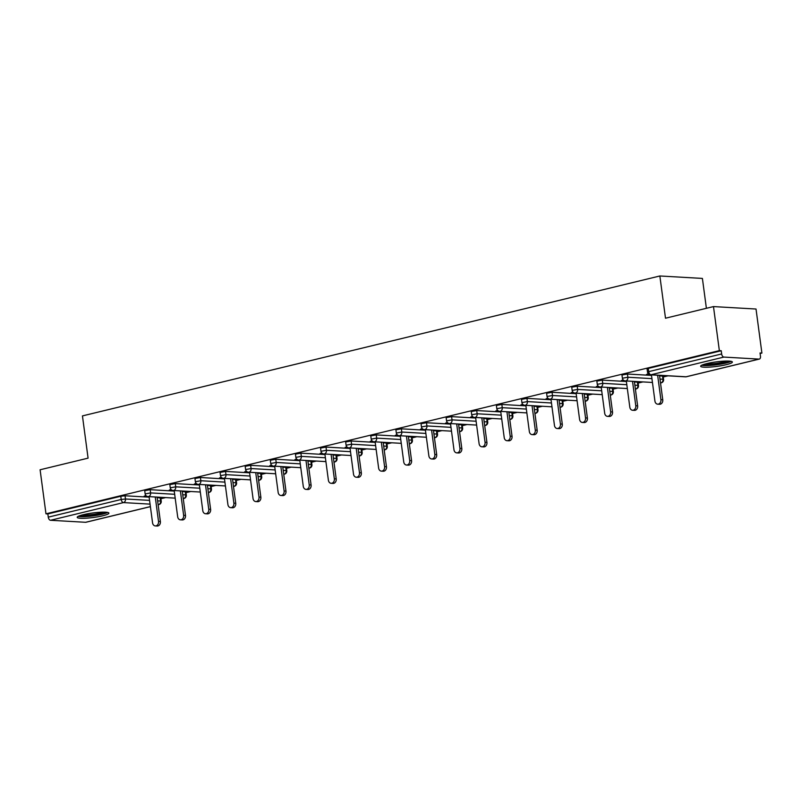 <?xml version="1.0" encoding="UTF-8"?>
<svg xmlns="http://www.w3.org/2000/svg" width="802" height="802" viewBox="0 0 802 802"><rect width="100%" height="100%" fill="white"/><g stroke="black" fill="none" stroke-linecap="round" stroke-linejoin="round"><path stroke-width="1.2" d="M102.716 515.796A15.99 2.276 172.4 0 0 108.892 513.12A15.99 2.276 172.4 0 0 99.899 512.267A15.99 2.276 172.4 0 0 83.368 514.683A15.99 2.276 172.4 0 0 77.192 517.35A15.99 2.276 172.4 0 0 86.175 518.202A15.99 2.276 172.4 0 0 102.716 515.796M726.181 364.699A15.99 2.276 172.4 0 0 732.356 362.023A15.99 2.276 172.4 0 0 723.364 361.171A15.99 2.276 172.4 0 0 706.833 363.587A15.99 2.276 172.4 0 0 700.647 366.253A15.99 2.276 172.4 0 0 709.64 367.105A15.99 2.276 172.4 0 0 726.181 364.699M706.392 308.299L702.402 278.424L659.856 275.978L82.446 415.907L88.08 458.142L40.1 469.772L45.975 513.821L719.354 350.634L713.479 306.585L756.025 309.031L761.9 353.08L760.035 352.97L760.466 356.188A3.078 1.815 76.4 0 1 759.334 359.075L686.392 376.75A3.078 1.815 76.4 0 0 686.692 376.629M160.891 498.734L165.663 497.581M186.014 492.649L190.776 491.496M211.126 486.563L215.898 485.4M236.249 480.468L241.021 479.315M261.362 474.383L266.134 473.23M286.484 468.298L291.256 467.145M311.607 462.213L316.369 461.05M336.72 456.117L341.492 454.965M361.842 450.032L366.614 448.879M386.965 443.947L391.727 442.794M412.078 437.862L416.85 436.699M437.2 431.777L441.972 430.614M462.313 425.682L467.085 424.529M487.436 419.596L492.207 418.443M512.558 413.511L517.32 412.358M537.671 407.426L542.443 406.263M562.793 401.331L567.565 400.178M587.916 395.246L592.678 394.093M613.029 389.16L617.801 388.008M638.151 383.075L642.923 381.912M663.264 376.98L668.036 375.827M760.116 353.512L761.9 353.08M723.905 357.08L650.973 374.765A3.078 1.815 76.4 0 1 648.708 371.637L647.515 372.148L647.084 368.93L648.277 368.419L648.708 371.637L721.65 353.963A3.078 1.815 76.4 0 0 723.905 357.08L759.013 359.106A3.078 1.815 76.4 0 0 759.334 359.075M648.277 368.419L721.219 350.745L719.354 350.634M721.65 353.963L721.219 350.745M86.255 522.142A3.078 1.815 -103.6 0 1 85.954 522.262A3.078 1.815 -103.6 0 1 85.634 522.292L50.526 520.277A3.078 1.815 -103.6 0 1 48.27 517.15L47.839 513.932L45.975 513.821M659.856 275.978L665.5 318.214L713.479 306.585M648.407 373.933L646.552 374.384L648.407 374.484L648.337 373.943M648.407 374.484L648.948 374.354M47.839 513.932L120.781 496.258L125.052 495.776L149.132 497.16M157.192 497.631L160.791 497.972L161.222 501.19L160.58 501.019L160.159 497.801M185.272 491.706L185.904 491.887L186.335 495.105L185.703 494.924L185.272 491.706L182.305 491.536M150.174 489.691L150.606 492.909L145.142 493.902L144.711 490.684L150.174 489.691L174.245 491.075M210.395 485.621L211.026 485.801L211.457 489.019L210.826 488.839L210.395 485.621L207.427 485.451M175.297 483.606L175.718 486.824L170.255 487.817L169.834 484.598L175.297 483.606L199.367 484.989M235.517 479.536L236.149 479.716L236.58 482.934L235.938 482.754L235.517 479.536L232.54 479.365M200.41 477.511L200.841 480.729L195.377 481.721L194.946 478.503L200.41 477.511L224.49 478.904M260.63 473.451L261.262 473.621L261.693 476.839L261.061 476.669L260.63 473.451L257.663 473.28M225.532 471.426L225.963 474.644L220.5 475.636L220.069 472.418L225.532 471.426L249.602 472.809M285.753 467.355L286.384 467.536L286.815 470.754L286.184 470.573L285.753 467.355L282.785 467.185M250.645 465.34L251.076 468.558L245.612 469.551L245.181 466.333L250.645 465.34L274.725 466.724M310.865 461.27L311.507 461.451L311.928 464.669L311.296 464.488L310.865 461.27L307.898 461.1M275.768 459.255L276.199 462.473L270.735 463.466L270.304 460.248L275.768 459.255L299.848 460.639M335.988 455.185L336.619 455.366L337.051 458.584L336.419 458.403L335.988 455.185L333.02 455.015M300.89 453.16L301.321 456.378L295.858 457.371L295.427 454.153L300.89 453.16L324.96 454.554M361.111 449.1L361.742 449.28L362.173 452.498L361.542 452.318L361.111 449.1L358.143 448.93M326.003 447.075L326.434 450.293L320.97 451.285L320.539 448.067L326.003 447.075L350.083 448.458M386.223 443.005L386.855 443.185L387.286 446.403L386.654 446.223L386.223 443.005L383.256 442.834M351.126 440.99L351.557 444.208L346.093 445.2L345.662 441.982L351.126 440.99L375.196 442.373M411.346 436.92L411.977 437.1L412.408 440.318L411.777 440.138L411.346 436.92L408.378 436.749M376.248 434.905L376.669 438.123L371.206 439.115L370.785 435.897L376.248 434.905L400.318 436.288M436.468 430.834L437.1 431.015L437.531 434.233L436.889 434.052L436.468 430.834L433.491 430.664M401.361 428.819L401.792 432.037L396.328 433.03L395.897 429.802L401.361 428.819L425.441 430.203M461.581 424.749L462.213 424.93L462.644 428.148L462.012 427.967L461.581 424.749L458.614 424.579M426.484 422.724L426.915 425.942L421.451 426.935L421.02 423.717L426.484 422.724L450.554 424.108M486.704 418.664L487.335 418.834L487.766 422.052L487.135 421.882L486.704 418.664L483.736 418.494M451.596 416.639L452.027 419.857L446.564 420.849L446.133 417.631L451.596 416.639L475.676 418.022M511.816 412.569L512.458 412.749L512.879 415.967L512.247 415.787L511.816 412.569L508.849 412.398M476.719 410.554L477.15 413.772L471.686 414.764L471.255 411.546L476.719 410.554L500.799 411.937M536.939 406.484L537.571 406.664L538.002 409.882L537.37 409.702L536.939 406.484L533.972 406.313M501.841 404.469L502.273 407.687L496.809 408.679L496.378 405.461L501.841 404.469L525.912 405.852M562.062 400.398L562.693 400.579L563.124 403.797L562.493 403.617L562.062 400.398L559.094 400.228M526.954 398.373L527.385 401.591L521.922 402.584L521.49 399.366L526.954 398.373L551.034 399.767M587.174 394.313L587.806 394.484L588.237 397.702L587.605 397.531L587.174 394.313L584.207 394.143M552.077 392.288L552.508 395.506L547.044 396.499L546.613 393.281L552.077 392.288L576.147 393.672M612.297 388.218L612.928 388.399L613.36 391.617L612.728 391.436L612.297 388.218L609.33 388.048M577.199 386.203L577.62 389.421L572.157 390.414L571.736 387.196L577.199 386.203L601.269 387.587M637.42 382.133L638.051 382.313L638.482 385.531L637.841 385.351L637.42 382.133L634.442 381.963M602.312 380.118L602.743 383.336L597.279 384.328L596.848 381.11L602.312 380.118L626.392 381.501M662.532 376.048L663.164 376.228L663.595 379.446L662.963 379.266L662.532 376.048L659.565 375.877M627.435 374.023L627.866 377.241L622.402 378.233L621.971 375.015L627.435 374.023L651.505 375.416M623.284 380.018L621.43 380.469L623.826 380.439M598.162 386.103L596.307 386.554L598.703 386.534M573.049 392.188L571.194 392.639L573.59 392.619M547.926 398.283L546.072 398.724L548.468 398.704M522.804 404.368L520.959 404.82L523.345 404.789M497.691 410.454L495.837 410.905L498.232 410.885M472.568 416.539L470.714 416.99L473.11 416.97M447.456 422.634L445.601 423.075L447.997 423.055M422.333 428.719L420.479 429.17L422.875 429.14M397.211 434.804L395.356 435.255L397.752 435.235M372.098 440.889L370.243 441.341L372.639 441.321M346.975 446.975L345.121 447.426L347.517 447.406M321.853 453.07L320.008 453.521L322.394 453.491M296.74 459.155L294.885 459.606L297.281 459.586M271.617 465.24L269.763 465.691L272.159 465.671M246.505 471.325L244.65 471.776L247.046 471.756M221.382 477.421L219.527 477.862L221.923 477.842M196.259 483.506L194.405 483.957L196.801 483.927M171.147 489.591L169.292 490.042L171.688 490.022M146.024 495.676L144.17 496.127L146.565 496.107M623.294 380.569L623.214 380.038M598.172 386.664L598.102 386.123M573.049 392.749L572.979 392.208M547.936 398.835L547.866 398.293M522.814 404.92L522.744 404.378M497.701 411.015L497.621 410.474M472.578 417.1L472.508 416.559M447.456 423.185L447.386 422.644M422.343 429.27L422.263 428.729M397.221 435.366L397.15 434.824M372.098 441.451L372.028 440.91M346.985 447.536L346.915 446.995M321.863 453.621L321.792 453.08M296.74 459.706L296.67 459.175M271.627 465.802L271.557 465.26M246.505 471.887L246.435 471.345M221.392 477.972L221.312 477.431M196.269 484.057L196.199 483.516M171.147 490.152L171.077 489.611M146.034 496.237L145.964 495.696M651.435 374.875L654.933 401.1A3.789 3.018 -86.7 0 0 657.7 404.168A3.789 3.018 -86.7 0 0 660.898 399.657L657.63 375.226M660.898 399.657L662.753 399.767A3.789 3.018 93.3 0 1 659.555 404.278L657.7 404.168M662.753 399.767L659.495 375.336M626.312 380.96L629.821 407.195A3.789 3.018 -86.7 0 0 632.577 410.253A3.789 3.018 -86.7 0 0 635.775 405.752L632.517 381.321M635.775 405.752L637.63 405.852A3.789 3.018 93.3 0 1 634.442 410.363L632.577 410.253M637.63 405.852L634.372 381.421M601.199 387.045L604.698 413.281A3.789 3.018 -86.7 0 0 607.455 416.348A3.789 3.018 -86.7 0 0 610.653 411.837L607.395 387.406M610.653 411.837L612.517 411.947A3.789 3.018 93.3 0 1 609.319 416.449L607.455 416.348M612.517 411.947L609.259 387.516M576.077 393.14L579.575 419.366A3.789 3.018 -86.7 0 0 582.342 422.433A3.789 3.018 -86.7 0 0 585.54 417.922L582.272 393.491M585.54 417.922L587.395 418.032A3.789 3.018 93.3 0 1 584.197 422.544L582.342 422.433M587.395 418.032L584.137 393.602M550.964 399.226L554.463 425.451A3.789 3.018 -86.7 0 0 557.22 428.519A3.789 3.018 -86.7 0 0 560.418 424.007L557.159 399.576M560.418 424.007L562.282 424.118A3.789 3.018 93.3 0 1 559.084 428.629L557.22 428.519M562.282 424.118L559.014 399.687M525.841 405.311L529.34 431.546A3.789 3.018 -86.7 0 0 532.107 434.604A3.789 3.018 -86.7 0 0 535.295 430.103L532.037 405.672M535.295 430.103L537.16 430.203A3.789 3.018 93.3 0 1 533.962 434.714L532.107 434.604M537.16 430.203L533.901 405.772M701.64 365.281A15.89 2.266 172.4 0 0 716.587 364.78A15.89 2.266 172.4 0 0 731.153 361.351M729.76 361.151A13.835 1.975 -7.6 0 1 716.547 364.489A13.835 1.975 -7.6 0 1 702.923 364.73M705.509 363.928A12.812 1.825 172.4 0 0 727.053 361.05M78.175 516.378A15.89 2.266 172.4 0 0 93.122 515.876A15.89 2.266 172.4 0 0 107.689 512.438M106.295 512.247A13.835 1.975 -7.6 0 1 93.082 515.586A13.835 1.975 -7.6 0 1 79.458 515.826M82.045 515.014A12.812 1.825 172.4 0 0 103.588 512.147M500.719 411.396L504.217 437.631A3.789 3.018 -86.7 0 0 506.984 440.699A3.789 3.018 -86.7 0 0 510.182 436.188L506.924 411.757M510.182 436.188L512.037 436.298A3.789 3.018 93.3 0 1 508.839 440.799L506.984 440.699M512.037 436.298L508.779 411.867M475.606 417.491L479.105 443.717A3.789 3.018 -86.7 0 0 481.862 446.784A3.789 3.018 -86.7 0 0 485.06 442.273L481.801 417.842M485.06 442.273L486.924 442.383A3.789 3.018 93.3 0 1 483.726 446.884L481.862 446.784M486.924 442.383L483.666 417.952M450.483 423.576L453.982 449.802A3.789 3.018 -86.7 0 0 456.749 452.869A3.789 3.018 -86.7 0 0 459.947 448.358L456.679 423.927M459.947 448.358L461.802 448.468A3.789 3.018 93.3 0 1 458.604 452.98L456.749 452.869M461.802 448.468L458.543 424.037M425.361 429.661L428.87 455.897A3.789 3.018 -86.7 0 0 431.626 458.955A3.789 3.018 -86.7 0 0 434.824 454.453L431.566 430.022M434.824 454.453L436.679 454.554A3.789 3.018 93.3 0 1 433.491 459.065L431.626 458.955M436.679 454.554L433.421 430.123M400.248 435.747L403.747 461.982A3.789 3.018 -86.7 0 0 406.504 465.04A3.789 3.018 -86.7 0 0 409.702 460.538L406.444 436.108M409.702 460.538L411.566 460.639A3.789 3.018 93.3 0 1 408.368 465.15L406.504 465.04M411.566 460.639L408.308 436.208M375.125 441.832L378.624 468.067A3.789 3.018 -86.7 0 0 381.391 471.135A3.789 3.018 -86.7 0 0 384.589 466.624L381.321 442.193M384.589 466.624L386.444 466.734A3.789 3.018 93.3 0 1 383.246 471.235L381.391 471.135M386.444 466.734L383.186 442.303M350.013 447.927L353.512 474.152A3.789 3.018 -86.7 0 0 356.268 477.22A3.789 3.018 -86.7 0 0 359.466 472.709L356.208 448.278M359.466 472.709L361.331 472.819A3.789 3.018 93.3 0 1 358.133 477.33L356.268 477.22M361.331 472.819L358.063 448.388M324.89 454.012L328.389 480.238A3.789 3.018 -86.7 0 0 331.156 483.305A3.789 3.018 -86.7 0 0 334.344 478.794L331.086 454.363M334.344 478.794L336.208 478.904A3.789 3.018 93.3 0 1 333.01 483.416L331.156 483.305M336.208 478.904L332.95 454.473M299.768 460.097L303.266 486.333A3.789 3.018 -86.7 0 0 306.033 489.39A3.789 3.018 -86.7 0 0 309.231 484.889L305.973 460.458M309.231 484.889L311.086 484.989A3.789 3.018 93.3 0 1 307.888 489.501L306.033 489.39M311.086 484.989L307.828 460.559M274.655 466.183L278.154 492.418A3.789 3.018 -86.7 0 0 280.911 495.486A3.789 3.018 -86.7 0 0 284.108 490.974L280.85 466.543M284.108 490.974L285.973 491.085A3.789 3.018 93.3 0 1 282.775 495.586L280.911 495.486M285.973 491.085L282.715 466.654M249.532 472.278L253.031 498.503A3.789 3.018 -86.7 0 0 255.798 501.571A3.789 3.018 -86.7 0 0 258.996 497.06L255.728 472.629M258.996 497.06L260.85 497.17A3.789 3.018 93.3 0 1 257.653 501.681L255.798 501.571M260.85 497.17L257.592 472.739M224.41 478.363L227.918 504.588A3.789 3.018 -86.7 0 0 230.675 507.656A3.789 3.018 -86.7 0 0 233.873 503.145L230.615 478.714M233.873 503.145L235.728 503.255A3.789 3.018 93.3 0 1 232.54 507.766L230.675 507.656M235.728 503.255L232.47 478.824M199.297 484.448L202.796 510.684A3.789 3.018 -86.7 0 0 205.553 513.741A3.789 3.018 -86.7 0 0 208.751 509.24L205.492 484.809M208.751 509.24L210.615 509.34A3.789 3.018 93.3 0 1 207.417 513.851L205.553 513.741M210.615 509.34L207.357 484.909M174.174 490.533L177.673 516.769A3.789 3.018 -86.7 0 0 180.44 519.836A3.789 3.018 -86.7 0 0 183.638 515.325L180.37 490.894M183.638 515.325L185.493 515.435A3.789 3.018 93.3 0 1 182.295 519.937L180.44 519.836M185.493 515.435L182.234 491.004M149.062 496.628L152.56 522.854A3.789 3.018 -86.7 0 0 155.317 525.922A3.789 3.018 -86.7 0 0 158.515 521.41L155.257 496.979M158.515 521.41L160.38 521.521A3.789 3.018 93.3 0 1 157.182 526.022L155.317 525.922M160.38 521.521L157.112 497.09M647.515 372.148A3.078 3.078 0 0 0 650.392 374.815A3.078 2.446 93.3 0 0 650.973 374.765L686.071 376.78L759.013 359.106M686.071 376.78A3.078 1.815 76.4 0 0 686.392 376.75A3.078 3.078 0 0 1 685.489 376.83A3.078 2.446 93.3 0 0 686.071 376.78M85.634 522.292L150.385 506.603M150.054 504.127L123.468 502.593L50.526 520.277M48.27 517.15L121.212 499.476L120.781 496.258M125.052 495.776L125.483 498.994A3.078 2.446 -86.7 0 1 123.468 502.593A3.078 1.815 -103.6 0 1 121.212 499.476L125.483 498.994L149.563 500.378M158.144 504.769L158.896 504.588A3.078 1.815 -103.6 0 1 158.575 504.618A3.078 2.446 -86.7 0 0 160.58 501.019L157.613 500.849M622.402 378.233A3.078 3.078 0 0 0 625.269 380.9A3.078 2.446 93.3 0 0 625.851 380.85A3.078 2.446 -86.7 0 0 627.866 377.241L651.936 378.634M659.996 379.095L662.963 379.266A3.078 2.446 -86.7 0 1 660.948 382.865A3.078 2.446 93.3 0 1 660.507 382.925A3.078 3.078 0 0 0 663.595 379.446M597.279 384.328A3.078 3.078 0 0 0 600.157 386.985A3.078 2.446 93.3 0 0 600.728 386.935A3.078 2.446 -86.7 0 0 602.743 383.336L626.813 384.719M634.873 385.181L637.841 385.351A3.078 2.446 -86.7 0 1 635.836 388.96A3.078 2.446 93.3 0 1 635.384 389.01A3.078 3.078 0 0 0 638.482 385.531M572.157 390.414A3.078 3.078 0 0 0 575.034 393.08A3.078 2.446 93.3 0 0 575.615 393.02A3.078 2.446 -86.7 0 0 577.62 389.421L601.701 390.805M609.761 391.266L612.728 391.436A3.078 2.446 -86.7 0 1 610.713 395.045A3.078 2.446 93.3 0 1 610.272 395.095A3.078 3.078 0 0 0 613.36 391.617M547.044 396.499A3.078 3.078 0 0 0 549.911 399.165A3.078 2.446 93.3 0 0 550.493 399.115A3.078 2.446 -86.7 0 0 552.508 395.506L576.578 396.89M584.638 397.361L587.605 397.531A3.078 2.446 -86.7 0 1 585.59 401.13A3.078 2.446 93.3 0 1 585.149 401.19A3.078 3.078 0 0 0 588.237 397.702M521.922 402.584A3.078 3.078 0 0 0 524.799 405.251A3.078 2.446 93.3 0 0 525.37 405.2A3.078 2.446 -86.7 0 0 527.385 401.591L551.465 402.985M559.515 403.446L562.493 403.617A3.078 2.446 -86.7 0 1 560.478 407.215A3.078 2.446 93.3 0 1 560.027 407.276A3.078 3.078 0 0 0 563.124 403.797M496.809 408.679A3.078 3.078 0 0 0 499.676 411.336A3.078 2.446 93.3 0 0 500.258 411.286A3.078 2.446 -86.7 0 0 502.273 407.687L526.343 409.07M534.403 409.531L537.37 409.702A3.078 2.446 -86.7 0 1 535.355 413.301A3.078 2.446 93.3 0 1 534.914 413.361A3.078 3.078 0 0 0 538.002 409.882M471.686 414.764A3.078 3.078 0 0 0 474.553 417.431A3.078 2.446 93.3 0 0 475.135 417.371A3.078 2.446 -86.7 0 0 477.15 413.772L501.22 415.155M509.28 415.616L512.247 415.787A3.078 2.446 -86.7 0 1 510.232 419.396A3.078 2.446 93.3 0 1 509.791 419.446A3.078 3.078 0 0 0 512.879 415.967M446.564 420.849A3.078 3.078 0 0 0 449.441 423.516A3.078 2.446 93.3 0 0 450.022 423.456A3.078 2.446 -86.7 0 0 452.027 419.857L476.107 421.24M484.167 421.712L487.135 421.882A3.078 2.446 -86.7 0 1 485.12 425.481A3.078 2.446 93.3 0 1 484.679 425.541A3.078 3.078 0 0 0 487.766 422.052M421.451 426.935A3.078 3.078 0 0 0 424.318 429.601A3.078 2.446 93.3 0 0 424.9 429.551A3.078 2.446 -86.7 0 0 426.915 425.942L450.985 427.336M459.045 427.797L462.012 427.967A3.078 2.446 -86.7 0 1 459.997 431.566A3.078 2.446 93.3 0 1 459.556 431.626A3.078 3.078 0 0 0 462.644 428.148M396.328 433.03A3.078 3.078 0 0 0 399.195 435.687A3.078 2.446 93.3 0 0 399.777 435.636A3.078 2.446 -86.7 0 0 401.792 432.037L425.862 433.421M433.922 433.882L436.889 434.052A3.078 2.446 -86.7 0 1 434.885 437.651A3.078 2.446 93.3 0 1 434.433 437.712A3.078 3.078 0 0 0 437.531 434.233M371.206 439.115A3.078 3.078 0 0 0 374.083 441.772A3.078 2.446 93.3 0 0 374.664 441.722A3.078 2.446 -86.7 0 0 376.669 438.123L400.749 439.506M408.809 439.967L411.777 440.138A3.078 2.446 -86.7 0 1 409.762 443.747A3.078 2.446 93.3 0 1 409.321 443.797A3.078 3.078 0 0 0 412.408 440.318M346.093 445.2A3.078 3.078 0 0 0 348.96 447.867A3.078 2.446 93.3 0 0 349.542 447.807A3.078 2.446 -86.7 0 0 351.557 444.208L375.627 445.591M383.687 446.052L386.654 446.223A3.078 2.446 -86.7 0 1 384.639 449.832A3.078 2.446 93.3 0 1 384.198 449.882A3.078 3.078 0 0 0 387.286 446.403M320.97 451.285A3.078 3.078 0 0 0 323.848 453.952A3.078 2.446 93.3 0 0 324.419 453.902A3.078 2.446 -86.7 0 0 326.434 450.293L350.514 451.676M358.564 452.148L361.542 452.318A3.078 2.446 -86.7 0 1 359.527 455.917A3.078 2.446 93.3 0 1 359.075 455.977A3.078 3.078 0 0 0 362.173 452.498M295.858 457.371A3.078 3.078 0 0 0 298.725 460.037A3.078 2.446 93.3 0 0 299.306 459.987A3.078 2.446 -86.7 0 0 301.321 456.378L325.391 457.772M333.452 458.233L336.419 458.403A3.078 2.446 -86.7 0 1 334.404 462.002A3.078 2.446 93.3 0 1 333.963 462.062A3.078 3.078 0 0 0 337.051 458.584M270.735 463.466A3.078 3.078 0 0 0 273.602 466.122A3.078 2.446 93.3 0 0 274.184 466.072A3.078 2.446 -86.7 0 0 276.199 462.473L300.269 463.857M308.329 464.318L311.296 464.488A3.078 2.446 -86.7 0 1 309.281 468.097A3.078 2.446 93.3 0 1 308.84 468.147A3.078 3.078 0 0 0 311.928 464.669M245.612 469.551A3.078 3.078 0 0 0 248.49 472.218A3.078 2.446 93.3 0 0 249.071 472.157A3.078 2.446 -86.7 0 0 251.076 468.558L275.156 469.942M283.216 470.403L286.184 470.573A3.078 2.446 -86.7 0 1 284.169 474.182A3.078 2.446 93.3 0 1 283.728 474.233A3.078 3.078 0 0 0 286.815 470.754M220.5 475.636A3.078 3.078 0 0 0 223.367 478.303A3.078 2.446 93.3 0 0 223.948 478.253A3.078 2.446 -86.7 0 0 225.963 474.644L250.034 476.027M258.094 476.498L261.061 476.669A3.078 2.446 -86.7 0 1 259.046 480.268A3.078 2.446 93.3 0 1 258.605 480.328A3.078 3.078 0 0 0 261.693 476.839M195.377 481.721A3.078 3.078 0 0 0 198.244 484.388A3.078 2.446 93.3 0 0 198.826 484.338A3.078 2.446 -86.7 0 0 200.841 480.729L224.911 482.122M232.971 482.583L235.938 482.754A3.078 2.446 -86.7 0 1 233.933 486.353A3.078 2.446 93.3 0 1 233.482 486.413A3.078 3.078 0 0 0 236.58 482.934M170.255 487.817A3.078 3.078 0 0 0 173.132 490.473A3.078 2.446 93.3 0 0 173.713 490.423A3.078 2.446 -86.7 0 0 175.718 486.824L199.798 488.207M207.858 488.669L210.826 488.839A3.078 2.446 -86.7 0 1 208.811 492.438A3.078 2.446 93.3 0 1 208.37 492.498A3.078 3.078 0 0 0 211.457 489.019M145.142 493.902A3.078 3.078 0 0 0 148.009 496.568A3.078 2.446 93.3 0 0 148.591 496.508A3.078 2.446 -86.7 0 0 150.606 492.909L174.676 494.293M182.736 494.754L185.703 494.924A3.078 2.446 -86.7 0 1 183.688 498.533A3.078 2.446 93.3 0 1 183.247 498.583A3.078 3.078 0 0 0 186.335 495.105M150.395 506.653L85.954 522.262M650.392 374.815L685.489 376.83M625.269 380.9L652.447 382.464M600.157 386.985L627.334 388.549M575.034 393.08L602.212 394.644M549.911 399.165L577.089 400.729M524.799 405.251L551.976 406.815M499.676 411.336L526.854 412.9M474.553 417.431L501.731 418.985M449.441 423.516L476.619 425.08M424.318 429.601L451.496 431.165M399.195 435.687L426.383 437.25M374.083 441.772L401.261 443.336M348.96 447.867L376.138 449.431M323.848 453.952L351.025 455.516M298.725 460.037L325.903 461.601M273.602 466.122L300.78 467.686M248.49 472.218L275.667 473.781M223.367 478.303L250.545 479.867M198.244 484.388L225.432 485.952M173.132 490.473L200.31 492.037M148.009 496.568L175.187 498.132M158.896 504.588A3.078 3.078 0 0 0 161.222 501.19"/></g></svg>
